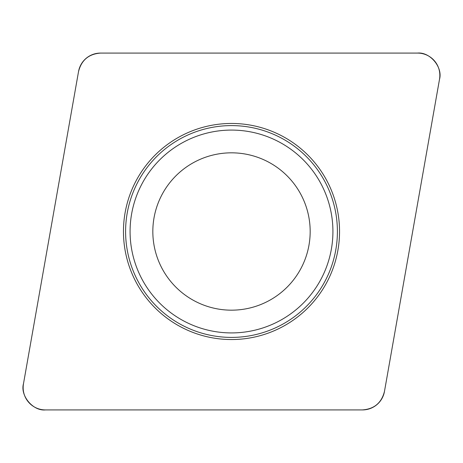 <?xml version="1.0" encoding="UTF-8"?>
<svg xmlns="http://www.w3.org/2000/svg" width="463" height="463" viewBox="0 0 463 463"><rect width="100%" height="100%" fill="white"/><g stroke="black" fill="none" stroke-linecap="round" stroke-linejoin="round"><path stroke-width="0.69" d="M417.551 53.083L100.506 53.083A22.305 22.305 0 0 0 78.542 71.51L23.486 383.746A22.305 22.305 0 0 0 45.449 409.917L362.494 409.917A22.305 22.305 0 0 0 384.458 391.49L439.514 79.254A22.305 22.305 0 0 0 417.551 53.083M148.739 300.944A108.035 108.035 0 0 0 333.024 268.453A108.035 108.035 0 0 0 212.737 125.103A108.035 108.035 0 0 0 148.739 300.944M171.235 282.071A78.675 78.675 0 0 1 217.841 154.023A78.675 78.675 0 0 1 305.43 258.406A78.675 78.675 0 0 1 171.235 282.071M362.379 409.917C374.214 409.066 381.587 402.879 384.481 391.368L439.497 79.37C443.022 67.297 429.942 51.706 417.435 53.083L100.621 53.083C88.786 53.934 81.413 60.121 78.519 71.632L23.503 383.63C19.978 395.703 33.058 411.294 45.565 409.917L362.379 409.917M150.377 299.573A105.9 105.9 0 0 1 163.427 150.377A105.9 105.9 0 0 1 312.623 163.427A105.9 105.9 0 0 1 299.573 312.623A105.9 105.9 0 0 1 150.377 299.573M309.191 166.31A101.42 101.42 0 0 0 166.31 153.809A101.42 101.42 0 0 0 153.809 296.69A101.42 101.42 0 0 0 296.69 309.191A101.42 101.42 0 0 0 309.191 166.31"/></g></svg>
